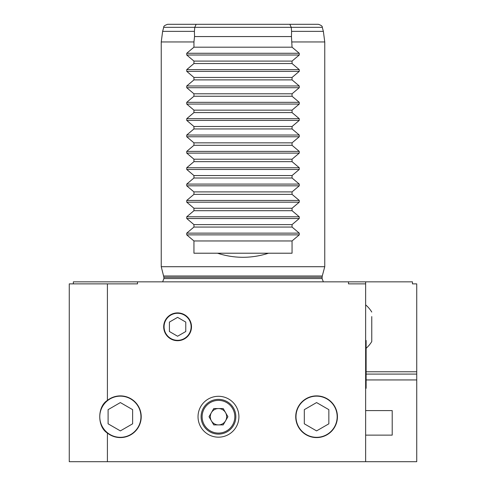 <?xml version="1.0" encoding="UTF-8"?>
<svg xmlns="http://www.w3.org/2000/svg" width="486" height="486" viewBox="0 0 486 486"><rect width="100%" height="100%" fill="white"/><g stroke="black" fill="none" stroke-linecap="round" stroke-linejoin="round"><path stroke-width="0.73" d="M365.636 461.7L107.406 461.7L107.406 433.062A20.849 20.849 0 0 0 135.661 430.9A20.849 20.849 0 0 0 135.661 402.566A20.849 20.849 0 0 0 107.406 400.403L107.406 283.879L137.508 283.879L137.508 281.837L348.492 281.837L348.492 283.879L365.636 283.879L365.636 461.7L416.733 461.7L416.733 371.766L366.122 371.766M107.406 461.7L69.267 461.7L69.267 283.879L107.406 283.879M365.636 283.879L365.636 281.837L348.492 281.837M365.636 281.837L412.45 281.837L412.45 283.879L416.733 283.879L416.733 371.766M218.475 437.175A20.436 20.436 0 0 0 236.172 406.515A20.436 20.436 0 0 0 200.773 406.515A20.436 20.436 0 0 0 218.475 437.175M316.58 437.582A20.849 20.849 0 0 0 334.635 406.308A20.849 20.849 0 0 0 298.526 406.308A20.849 20.849 0 0 0 316.58 437.582M177.597 340.698A13.9 13.9 0 0 0 189.631 319.849A13.9 13.9 0 0 0 165.556 319.849A13.9 13.9 0 0 0 177.597 340.698M73.356 283.879L73.356 281.837L137.508 281.837M107.406 400.403C97.212 406.563 97.212 426.902 107.406 433.062M366.122 379.943L416.733 379.943M365.636 435.128L392.208 435.128L392.208 410.603L365.636 410.603M163.733 275.999L322.267 275.999L324.757 266.711L161.243 266.711L163.897 277.269L163.897 278.563L162.652 281.837M161.243 266.711L161.243 41.948L193.944 41.948L193.944 47.191L186.739 53.272L186.739 55.009L193.944 61.09L193.944 63.544L186.739 69.626L186.739 71.357L193.944 77.444L193.944 79.892L186.739 85.979L186.739 87.711L193.944 93.792L193.944 96.246L186.739 102.327L186.739 104.065L193.944 110.146L193.944 112.6L186.739 118.681L186.739 120.413L193.944 126.494L193.944 128.948L186.739 135.029L186.739 136.766L193.944 142.848L193.944 145.302L186.739 151.383L186.739 153.114L193.944 159.201L193.944 161.65L186.739 167.737L186.739 169.468L193.944 175.549L193.944 178.004L186.739 184.085L186.739 185.822L193.944 191.903L193.944 194.357L186.739 200.439L186.739 202.17L193.944 208.251L193.944 210.705L186.739 216.786L186.739 218.524L193.944 224.605L193.944 227.059L186.739 233.14L186.739 234.872L193.944 240.959L193.944 253.218L217.473 253.218C234.489 258.649 251.511 258.649 268.527 253.218L292.056 253.218L292.056 240.959L299.261 234.872L299.261 233.14L292.056 227.059L292.056 224.605L299.261 218.524L299.261 216.786L292.056 210.705L292.056 208.251L299.261 202.17L299.261 200.439L292.056 194.357L292.056 191.903L299.261 185.822L299.261 184.085L292.056 178.004L292.056 175.549L299.261 169.468L299.261 167.737L292.056 161.65L292.056 159.201L299.261 153.114L299.261 151.383L292.056 145.302L292.056 142.848L299.261 136.766L299.261 135.029L292.056 128.948L292.056 126.494L299.261 120.413L299.261 118.681L292.056 112.6L292.056 110.146L299.261 104.065L299.261 102.327L292.056 96.246L292.056 93.792L299.261 87.711L299.261 85.979L292.056 79.892L292.056 77.444L299.261 71.357L299.261 69.626L292.056 63.544L292.056 61.09L299.261 55.009L299.261 53.272L292.056 47.191L291.46 36.565L194.54 36.565L193.944 41.948M193.944 47.191L292.056 47.191M193.944 61.09L292.056 61.09M193.944 63.544L292.056 63.544M193.944 77.444L292.056 77.444M193.944 79.892L292.056 79.892M193.944 93.792L292.056 93.792M193.944 96.246L292.056 96.246M193.944 110.146L292.056 110.146M193.944 112.6L292.056 112.6M193.944 126.494L292.056 126.494M193.944 128.948L292.056 128.948M193.944 142.848L292.056 142.848M193.944 145.302L292.056 145.302M193.944 159.201L292.056 159.201M193.944 161.65L292.056 161.65M193.944 175.549L292.056 175.549M193.944 178.004L292.056 178.004M193.944 191.903L292.056 191.903M193.944 194.357L292.056 194.357M193.944 208.251L292.056 208.251M193.944 210.705L292.056 210.705M193.944 224.605L292.056 224.605M193.944 227.059L292.056 227.059M193.944 240.959L292.056 240.959M217.473 253.218L268.527 253.218M291.46 36.565L291.588 31.365L323.366 31.365L324.757 41.948L292.056 41.948M323.366 31.365L322.285 27.331L291.223 27.331L291.588 31.365M194.412 31.365L194.777 27.331L163.715 27.331L162.634 31.365L194.412 31.365L194.54 36.565M291.223 27.331L289.863 24.3L318.336 24.3L167.664 24.3L196.137 24.3L194.777 27.331L291.223 27.331M196.137 24.3L289.863 24.3M218.475 408.556A8.177 8.177 0 0 0 211.392 420.821A8.177 8.177 0 0 0 225.553 420.821A8.177 8.177 0 0 0 218.475 408.556M223.196 408.556L227.916 416.733L223.196 424.91L213.755 424.91L209.035 416.733L213.755 408.556L223.196 408.556M218.475 399.358A17.375 17.375 0 0 1 235.844 416.733A17.375 17.375 0 0 1 218.475 434.107A17.375 17.375 0 0 1 201.101 416.733A17.375 17.375 0 0 1 218.475 399.358A17.375 17.375 0 0 1 235.844 416.733A17.375 17.375 0 0 1 218.475 434.107A17.375 17.375 0 0 1 201.101 416.733A17.375 17.375 0 0 1 218.475 399.358M316.58 437.321A20.588 20.588 0 0 0 334.411 406.442A20.588 20.588 0 0 0 298.75 406.442A20.588 20.588 0 0 0 316.58 437.321M328.846 423.816L328.846 409.655L316.58 402.572L304.315 409.655L304.315 423.816L316.58 430.894L328.846 423.816M120.364 437.321A20.588 20.588 0 0 0 138.194 406.442A20.588 20.588 0 0 0 102.534 406.442A20.588 20.588 0 0 0 120.364 437.321M132.629 423.816L132.629 409.655L120.364 402.572L108.099 409.655L108.099 423.816L120.364 430.894L132.629 423.816M177.597 340.328A13.529 13.529 0 0 0 189.309 320.037A13.529 13.529 0 0 0 165.878 320.037A13.529 13.529 0 0 0 177.597 340.328M185.767 331.519L185.767 322.078L177.597 317.358L169.42 322.078L169.42 331.519L177.597 336.239L185.767 331.519M371.766 316.58L371.766 341.543A28.613 28.613 0 0 1 366.122 348.298M365.636 340.467L366.122 340.467L366.122 388.29L365.636 388.29M366.122 374.092L416.733 374.092M163.897 278.563L322.103 278.563L323.348 281.837M163.897 277.269L322.103 277.269L322.103 278.563M186.739 53.272L299.261 53.272M186.739 55.009L299.261 55.009M186.739 69.626L299.261 69.626M186.739 71.357L299.261 71.357M186.739 85.979L299.261 85.979M186.739 87.711L299.261 87.711M186.739 102.327L299.261 102.327M186.739 104.065L299.261 104.065M186.739 118.681L299.261 118.681M186.739 120.413L299.261 120.413M186.739 135.029L299.261 135.029M186.739 136.766L299.261 136.766M186.739 151.383L299.261 151.383M186.739 153.114L299.261 153.114M186.739 167.737L299.261 167.737M186.739 169.468L299.261 169.468M186.739 184.085L299.261 184.085M186.739 185.822L299.261 185.822M186.739 200.439L299.261 200.439M186.739 202.17L299.261 202.17M186.739 216.786L299.261 216.786M186.739 218.524L299.261 218.524M186.739 233.14L299.261 233.14M186.739 234.872L299.261 234.872M218.475 400.385A16.354 16.354 0 0 0 204.314 424.91A16.354 16.354 0 0 0 232.636 424.91A16.354 16.354 0 0 0 218.475 400.385M322.267 275.999L322.103 277.269M324.757 266.711L324.757 41.948M163.715 27.331C163.484 26.25 164.803 25.242 167.664 24.3M322.285 27.331C322.516 26.25 321.197 25.242 318.336 24.3M162.634 31.365L161.243 41.948M371.766 312.061A28.613 28.613 0 0 0 365.636 304.88"/></g></svg>
